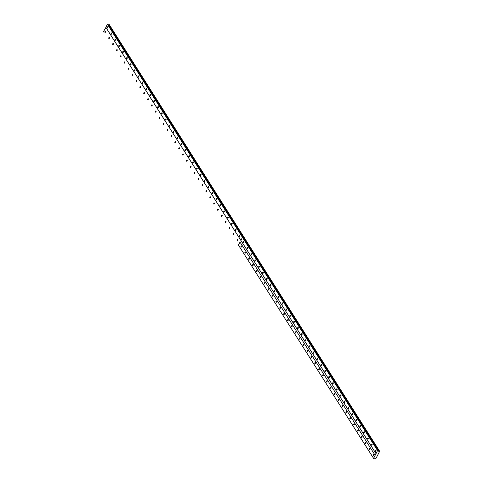 <?xml version="1.0" encoding="UTF-8"?>
<svg xmlns="http://www.w3.org/2000/svg" width="483" height="483" viewBox="0 0 483 483"><rect width="100%" height="100%" fill="white"/><g stroke="black" fill="none" stroke-linecap="round" stroke-linejoin="round"><path stroke-width="0.72" d="M241.566 245.956A0.658 0.326 -76 0 0 241.446 245.859A0.658 0.326 -76 0 0 241.011 246.276A0.658 0.326 -76 0 0 241.005 247.036A0.658 0.326 -76 0 0 241.126 247.133A0.658 0.326 -76 0 0 241.56 246.716A0.658 0.326 -76 0 0 241.566 245.956M245.455 252.09A0.658 0.326 -76 0 0 245.334 251.993A0.658 0.326 -76 0 0 244.899 252.41A0.658 0.326 -76 0 0 244.893 253.17A0.658 0.326 -76 0 0 245.014 253.267A0.658 0.326 -76 0 0 245.449 252.851A0.658 0.326 -76 0 0 245.455 252.09M249.343 258.224A0.658 0.326 -76 0 0 249.222 258.127A0.658 0.326 -76 0 0 248.787 258.544A0.658 0.326 -76 0 0 248.781 259.305A0.658 0.326 -76 0 0 248.902 259.401A0.658 0.326 -76 0 0 249.337 258.985A0.658 0.326 -76 0 0 249.343 258.224M253.225 264.358A0.658 0.326 -76 0 0 253.11 264.261A0.658 0.326 -76 0 0 252.675 264.678A0.658 0.326 -76 0 0 252.669 265.439A0.658 0.326 -76 0 0 252.79 265.535A0.658 0.326 -76 0 0 253.225 265.113A0.658 0.326 -76 0 0 253.225 264.358M257.113 270.492A0.658 0.326 -76 0 0 256.992 270.395A0.658 0.326 -76 0 0 256.558 270.812A0.658 0.326 -76 0 0 256.558 271.573A0.658 0.326 -76 0 0 256.678 271.669A0.658 0.326 -76 0 0 257.107 271.247A0.658 0.326 -76 0 0 257.113 270.492M261.001 276.626A0.658 0.326 -76 0 0 260.88 276.53A0.658 0.326 -76 0 0 260.446 276.946A0.658 0.326 -76 0 0 260.44 277.707A0.658 0.326 -76 0 0 260.56 277.803A0.658 0.326 -76 0 0 260.995 277.381A0.658 0.326 -76 0 0 261.001 276.626M264.889 282.76A0.658 0.326 -76 0 0 264.769 282.664A0.658 0.326 -76 0 0 264.334 283.08A0.658 0.326 -76 0 0 264.328 283.841A0.658 0.326 -76 0 0 264.449 283.938A0.658 0.326 -76 0 0 264.883 283.515A0.658 0.326 -76 0 0 264.889 282.76M268.777 288.888A0.658 0.326 -76 0 0 268.657 288.798A0.658 0.326 -76 0 0 268.222 289.214A0.658 0.326 -76 0 0 268.216 289.975A0.658 0.326 -76 0 0 268.337 290.072A0.658 0.326 -76 0 0 268.771 289.649A0.658 0.326 -76 0 0 268.777 288.888M272.666 295.022A0.658 0.326 -76 0 0 272.545 294.932A0.658 0.326 -76 0 0 272.11 295.348A0.658 0.326 -76 0 0 272.104 296.109A0.658 0.326 -76 0 0 272.225 296.206A0.658 0.326 -76 0 0 272.66 295.783A0.658 0.326 -76 0 0 272.666 295.022M276.554 301.157A0.658 0.326 -76 0 0 276.433 301.066A0.658 0.326 -76 0 0 275.998 301.483A0.658 0.326 -76 0 0 275.992 302.243A0.658 0.326 -76 0 0 276.113 302.34A0.658 0.326 -76 0 0 276.548 301.917A0.658 0.326 -76 0 0 276.554 301.157M280.442 307.291A0.658 0.326 -76 0 0 280.321 307.2A0.658 0.326 -76 0 0 279.886 307.617A0.658 0.326 -76 0 0 279.88 308.377A0.658 0.326 -76 0 0 280.001 308.474A0.658 0.326 -76 0 0 280.436 308.051A0.658 0.326 -76 0 0 280.442 307.291M284.33 313.425A0.658 0.326 -76 0 0 284.209 313.334A0.658 0.326 -76 0 0 283.775 313.751A0.658 0.326 -76 0 0 283.769 314.511A0.658 0.326 -76 0 0 283.889 314.608A0.658 0.326 -76 0 0 284.324 314.185A0.658 0.326 -76 0 0 284.33 313.425M288.212 319.559A0.658 0.326 -76 0 0 288.091 319.468A0.658 0.326 -76 0 0 287.663 319.885A0.658 0.326 -76 0 0 287.657 320.646A0.658 0.326 -76 0 0 287.777 320.742A0.658 0.326 -76 0 0 288.212 320.32A0.658 0.326 -76 0 0 288.212 319.559M292.1 325.693A0.658 0.326 -76 0 0 291.98 325.602A0.658 0.326 -76 0 0 291.545 326.019A0.658 0.326 -76 0 0 291.545 326.78A0.658 0.326 -76 0 0 291.66 326.876A0.658 0.326 -76 0 0 292.094 326.454A0.658 0.326 -76 0 0 292.1 325.693M295.988 331.827A0.658 0.326 -76 0 0 295.868 331.736A0.658 0.326 -76 0 0 295.433 332.153A0.658 0.326 -76 0 0 295.427 332.914A0.658 0.326 -76 0 0 295.548 333.01A0.658 0.326 -76 0 0 295.982 332.588A0.658 0.326 -76 0 0 295.988 331.827M299.877 337.961A0.658 0.326 -76 0 0 299.756 337.871A0.658 0.326 -76 0 0 299.321 338.287A0.658 0.326 -76 0 0 299.315 339.048A0.658 0.326 -76 0 0 299.436 339.144A0.658 0.326 -76 0 0 299.871 338.722A0.658 0.326 -76 0 0 299.877 337.961M303.765 344.095A0.658 0.326 -76 0 0 303.644 344.005A0.658 0.326 -76 0 0 303.209 344.421A0.658 0.326 -76 0 0 303.203 345.182A0.658 0.326 -76 0 0 303.324 345.279A0.658 0.326 -76 0 0 303.759 344.856A0.658 0.326 -76 0 0 303.765 344.095M307.653 350.229A0.658 0.326 -76 0 0 307.532 350.139A0.658 0.326 -76 0 0 307.097 350.555A0.658 0.326 -76 0 0 307.091 351.316A0.658 0.326 -76 0 0 307.212 351.413A0.658 0.326 -76 0 0 307.647 350.99A0.658 0.326 -76 0 0 307.653 350.229M311.541 356.363A0.658 0.326 -76 0 0 311.42 356.273A0.658 0.326 -76 0 0 310.986 356.689A0.658 0.326 -76 0 0 310.98 357.45A0.658 0.326 -76 0 0 311.1 357.547A0.658 0.326 -76 0 0 311.535 357.124A0.658 0.326 -76 0 0 311.541 356.363M315.429 362.498A0.658 0.326 -76 0 0 315.308 362.407A0.658 0.326 -76 0 0 314.874 362.824A0.658 0.326 -76 0 0 314.868 363.584A0.658 0.326 -76 0 0 314.988 363.681A0.658 0.326 -76 0 0 315.423 363.258A0.658 0.326 -76 0 0 315.429 362.498M319.317 368.632A0.658 0.326 -76 0 0 319.197 368.541A0.658 0.326 -76 0 0 318.762 368.958A0.658 0.326 -76 0 0 318.756 369.718A0.658 0.326 -76 0 0 318.877 369.815A0.658 0.326 -76 0 0 319.311 369.392A0.658 0.326 -76 0 0 319.317 368.632M323.199 374.766A0.658 0.326 -76 0 0 323.079 374.675A0.658 0.326 -76 0 0 322.644 375.092A0.658 0.326 -76 0 0 322.644 375.852A0.658 0.326 -76 0 0 322.765 375.949A0.658 0.326 -76 0 0 323.199 375.526A0.658 0.326 -76 0 0 323.199 374.766M327.088 380.9A0.658 0.326 -76 0 0 326.967 380.803A0.658 0.326 -76 0 0 326.532 381.226A0.658 0.326 -76 0 0 326.526 381.987A0.658 0.326 -76 0 0 326.647 382.083A0.658 0.326 -76 0 0 327.082 381.661A0.658 0.326 -76 0 0 327.088 380.9M330.976 387.034A0.658 0.326 -76 0 0 330.855 386.937A0.658 0.326 -76 0 0 330.42 387.36A0.658 0.326 -76 0 0 330.414 388.121A0.658 0.326 -76 0 0 330.535 388.217A0.658 0.326 -76 0 0 330.97 387.795A0.658 0.326 -76 0 0 330.976 387.034M334.864 393.168A0.658 0.326 -76 0 0 334.743 393.071A0.658 0.326 -76 0 0 334.308 393.494A0.658 0.326 -76 0 0 334.302 394.255A0.658 0.326 -76 0 0 334.423 394.351A0.658 0.326 -76 0 0 334.858 393.929A0.658 0.326 -76 0 0 334.864 393.168M338.752 399.302A0.658 0.326 -76 0 0 338.631 399.206A0.658 0.326 -76 0 0 338.197 399.628A0.658 0.326 -76 0 0 338.191 400.389A0.658 0.326 -76 0 0 338.311 400.485A0.658 0.326 -76 0 0 338.746 400.063A0.658 0.326 -76 0 0 338.752 399.302M342.64 405.436A0.658 0.326 -76 0 0 342.519 405.34A0.658 0.326 -76 0 0 342.085 405.762A0.658 0.326 -76 0 0 342.079 406.523A0.658 0.326 -76 0 0 342.199 406.62A0.658 0.326 -76 0 0 342.634 406.197A0.658 0.326 -76 0 0 342.64 405.436M346.528 411.57A0.658 0.326 -76 0 0 346.408 411.474A0.658 0.326 -76 0 0 345.973 411.896A0.658 0.326 -76 0 0 345.967 412.657A0.658 0.326 -76 0 0 346.088 412.754A0.658 0.326 -76 0 0 346.522 412.331A0.658 0.326 -76 0 0 346.528 411.57M350.416 417.704A0.658 0.326 -76 0 0 350.296 417.608A0.658 0.326 -76 0 0 349.861 418.03A0.658 0.326 -76 0 0 349.855 418.791A0.658 0.326 -76 0 0 349.976 418.888A0.658 0.326 -76 0 0 350.41 418.465A0.658 0.326 -76 0 0 350.416 417.704M354.299 423.839A0.658 0.326 -76 0 0 354.184 423.742A0.658 0.326 -76 0 0 353.749 424.165A0.658 0.326 -76 0 0 353.743 424.925A0.658 0.326 -76 0 0 353.864 425.022A0.658 0.326 -76 0 0 354.299 424.599A0.658 0.326 -76 0 0 354.299 423.839M358.187 429.973A0.658 0.326 -76 0 0 358.066 429.876A0.658 0.326 -76 0 0 357.631 430.299A0.658 0.326 -76 0 0 357.631 431.059A0.658 0.326 -76 0 0 357.752 431.156A0.658 0.326 -76 0 0 358.181 430.733A0.658 0.326 -76 0 0 358.187 429.973M362.075 436.107A0.658 0.326 -76 0 0 361.954 436.01A0.658 0.326 -76 0 0 361.519 436.433A0.658 0.326 -76 0 0 361.513 437.193A0.658 0.326 -76 0 0 361.634 437.29A0.658 0.326 -76 0 0 362.069 436.867A0.658 0.326 -76 0 0 362.075 436.107M365.963 442.241A0.658 0.326 -76 0 0 365.842 442.144A0.658 0.326 -76 0 0 365.408 442.567A0.658 0.326 -76 0 0 365.402 443.328A0.658 0.326 -76 0 0 365.522 443.424A0.658 0.326 -76 0 0 365.957 443.002A0.658 0.326 -76 0 0 365.963 442.241M369.851 448.375A0.658 0.326 -76 0 0 369.73 448.278A0.658 0.326 -76 0 0 369.296 448.701A0.658 0.326 -76 0 0 369.29 449.462A0.658 0.326 -76 0 0 369.41 449.558A0.658 0.326 -76 0 0 369.845 449.136A0.658 0.326 -76 0 0 369.851 448.375M373.739 454.509A0.658 0.326 -76 0 0 373.619 454.412A0.658 0.326 -76 0 0 373.184 454.835A0.658 0.326 -76 0 0 373.178 455.596A0.658 0.326 -76 0 0 373.299 455.692A0.658 0.326 -76 0 0 373.733 455.27A0.658 0.326 -76 0 0 373.739 454.509M109.393 37.396A0.658 0.326 -76 0 0 109.273 37.3A0.658 0.326 -76 0 0 108.838 37.722A0.658 0.326 -76 0 0 108.832 38.483A0.658 0.326 -76 0 0 108.953 38.58A0.658 0.326 -76 0 0 109.387 38.157A0.658 0.326 -76 0 0 109.393 37.396M113.282 43.53A0.658 0.326 -76 0 0 113.161 43.434A0.658 0.326 -76 0 0 112.726 43.856A0.658 0.326 -76 0 0 112.72 44.617A0.658 0.326 -76 0 0 112.841 44.714A0.658 0.326 -76 0 0 113.276 44.291A0.658 0.326 -76 0 0 113.282 43.53M117.17 49.664A0.658 0.326 -76 0 0 117.049 49.568A0.658 0.326 -76 0 0 116.614 49.99A0.658 0.326 -76 0 0 116.608 50.751A0.658 0.326 -76 0 0 116.729 50.848A0.658 0.326 -76 0 0 117.164 50.425A0.658 0.326 -76 0 0 117.17 49.664M121.052 55.799A0.658 0.326 -76 0 0 120.931 55.702A0.658 0.326 -76 0 0 120.496 56.125A0.658 0.326 -76 0 0 120.496 56.885A0.658 0.326 -76 0 0 120.617 56.982A0.658 0.326 -76 0 0 121.052 56.559A0.658 0.326 -76 0 0 121.052 55.799M124.94 61.933A0.658 0.326 -76 0 0 124.819 61.836A0.658 0.326 -76 0 0 124.385 62.259A0.658 0.326 -76 0 0 124.379 63.019A0.658 0.326 -76 0 0 124.499 63.116A0.658 0.326 -76 0 0 124.934 62.693A0.658 0.326 -76 0 0 124.94 61.933M128.828 68.067A0.658 0.326 -76 0 0 128.707 67.97A0.658 0.326 -76 0 0 128.273 68.393A0.658 0.326 -76 0 0 128.267 69.154A0.658 0.326 -76 0 0 128.387 69.25A0.658 0.326 -76 0 0 128.822 68.828A0.658 0.326 -76 0 0 128.828 68.067M132.716 74.201A0.658 0.326 -76 0 0 132.596 74.104A0.658 0.326 -76 0 0 132.161 74.527A0.658 0.326 -76 0 0 132.155 75.288A0.658 0.326 -76 0 0 132.276 75.384A0.658 0.326 -76 0 0 132.71 74.962A0.658 0.326 -76 0 0 132.716 74.201M136.604 80.335A0.658 0.326 -76 0 0 136.484 80.238A0.658 0.326 -76 0 0 136.049 80.661A0.658 0.326 -76 0 0 136.043 81.422A0.658 0.326 -76 0 0 136.164 81.518A0.658 0.326 -76 0 0 136.598 81.096A0.658 0.326 -76 0 0 136.604 80.335M140.493 86.469A0.658 0.326 -76 0 0 140.372 86.372A0.658 0.326 -76 0 0 139.937 86.795A0.658 0.326 -76 0 0 139.931 87.556A0.658 0.326 -76 0 0 140.052 87.652A0.658 0.326 -76 0 0 140.487 87.23A0.658 0.326 -76 0 0 140.493 86.469M144.381 92.603A0.658 0.326 -76 0 0 144.26 92.507A0.658 0.326 -76 0 0 143.825 92.929A0.658 0.326 -76 0 0 143.819 93.69A0.658 0.326 -76 0 0 143.94 93.787A0.658 0.326 -76 0 0 144.375 93.364A0.658 0.326 -76 0 0 144.381 92.603M148.269 98.737A0.658 0.326 -76 0 0 148.148 98.641A0.658 0.326 -76 0 0 147.713 99.063A0.658 0.326 -76 0 0 147.707 99.824A0.658 0.326 -76 0 0 147.828 99.921A0.658 0.326 -76 0 0 148.263 99.498A0.658 0.326 -76 0 0 148.269 98.737M152.151 104.871A0.658 0.326 -76 0 0 152.036 104.775A0.658 0.326 -76 0 0 151.602 105.197A0.658 0.326 -76 0 0 151.596 105.958A0.658 0.326 -76 0 0 151.716 106.055A0.658 0.326 -76 0 0 152.151 105.632A0.658 0.326 -76 0 0 152.151 104.871M156.039 111.005A0.658 0.326 -76 0 0 155.918 110.909A0.658 0.326 -76 0 0 155.484 111.332A0.658 0.326 -76 0 0 155.484 112.092A0.658 0.326 -76 0 0 155.604 112.189A0.658 0.326 -76 0 0 156.033 111.766A0.658 0.326 -76 0 0 156.039 111.005M159.927 117.14A0.658 0.326 -76 0 0 159.807 117.043A0.658 0.326 -76 0 0 159.372 117.466A0.658 0.326 -76 0 0 159.366 118.226A0.658 0.326 -76 0 0 159.487 118.323A0.658 0.326 -76 0 0 159.921 117.9A0.658 0.326 -76 0 0 159.927 117.14M163.815 123.274A0.658 0.326 -76 0 0 163.695 123.177A0.658 0.326 -76 0 0 163.26 123.6A0.658 0.326 -76 0 0 163.254 124.36A0.658 0.326 -76 0 0 163.375 124.457A0.658 0.326 -76 0 0 163.809 124.034A0.658 0.326 -76 0 0 163.815 123.274M167.704 129.408A0.658 0.326 -76 0 0 167.583 129.311A0.658 0.326 -76 0 0 167.148 129.734A0.658 0.326 -76 0 0 167.142 130.495A0.658 0.326 -76 0 0 167.263 130.585A0.658 0.326 -76 0 0 167.698 130.168A0.658 0.326 -76 0 0 167.704 129.408M171.592 135.542A0.658 0.326 -76 0 0 171.471 135.445A0.658 0.326 -76 0 0 171.036 135.868A0.658 0.326 -76 0 0 171.03 136.629A0.658 0.326 -76 0 0 171.151 136.719A0.658 0.326 -76 0 0 171.586 136.303A0.658 0.326 -76 0 0 171.592 135.542M175.48 141.676A0.658 0.326 -76 0 0 175.359 141.579A0.658 0.326 -76 0 0 174.924 142.002A0.658 0.326 -76 0 0 174.918 142.763A0.658 0.326 -76 0 0 175.039 142.853A0.658 0.326 -76 0 0 175.474 142.437A0.658 0.326 -76 0 0 175.48 141.676M179.368 147.81A0.658 0.326 -76 0 0 179.247 147.713A0.658 0.326 -76 0 0 178.813 148.136A0.658 0.326 -76 0 0 178.807 148.897A0.658 0.326 -76 0 0 178.927 148.987A0.658 0.326 -76 0 0 179.362 148.571A0.658 0.326 -76 0 0 179.368 147.81M183.256 153.944A0.658 0.326 -76 0 0 183.135 153.848A0.658 0.326 -76 0 0 182.701 154.27A0.658 0.326 -76 0 0 182.695 155.031A0.658 0.326 -76 0 0 182.816 155.121A0.658 0.326 -76 0 0 183.25 154.705A0.658 0.326 -76 0 0 183.256 153.944M187.138 160.078A0.658 0.326 -76 0 0 187.018 159.982A0.658 0.326 -76 0 0 186.589 160.404A0.658 0.326 -76 0 0 186.583 161.165A0.658 0.326 -76 0 0 186.704 161.256A0.658 0.326 -76 0 0 187.138 160.839A0.658 0.326 -76 0 0 187.138 160.078M191.026 166.212A0.658 0.326 -76 0 0 190.906 166.116A0.658 0.326 -76 0 0 190.471 166.538A0.658 0.326 -76 0 0 190.471 167.299A0.658 0.326 -76 0 0 190.586 167.39A0.658 0.326 -76 0 0 191.02 166.973A0.658 0.326 -76 0 0 191.026 166.212M194.915 172.346A0.658 0.326 -76 0 0 194.794 172.25A0.658 0.326 -76 0 0 194.359 172.673A0.658 0.326 -76 0 0 194.353 173.433A0.658 0.326 -76 0 0 194.474 173.524A0.658 0.326 -76 0 0 194.909 173.107A0.658 0.326 -76 0 0 194.915 172.346M198.803 178.481A0.658 0.326 -76 0 0 198.682 178.384A0.658 0.326 -76 0 0 198.247 178.807A0.658 0.326 -76 0 0 198.241 179.567A0.658 0.326 -76 0 0 198.362 179.658A0.658 0.326 -76 0 0 198.797 179.241A0.658 0.326 -76 0 0 198.803 178.481M202.691 184.615A0.658 0.326 -76 0 0 202.57 184.518A0.658 0.326 -76 0 0 202.136 184.941A0.658 0.326 -76 0 0 202.129 185.701A0.658 0.326 -76 0 0 202.25 185.792A0.658 0.326 -76 0 0 202.685 185.375A0.658 0.326 -76 0 0 202.691 184.615M206.579 190.749A0.658 0.326 -76 0 0 206.458 190.652A0.658 0.326 -76 0 0 206.024 191.075A0.658 0.326 -76 0 0 206.018 191.836A0.658 0.326 -76 0 0 206.138 191.926A0.658 0.326 -76 0 0 206.573 191.51A0.658 0.326 -76 0 0 206.579 190.749M210.467 196.883A0.658 0.326 -76 0 0 210.346 196.786A0.658 0.326 -76 0 0 209.912 197.209A0.658 0.326 -76 0 0 209.906 197.97A0.658 0.326 -76 0 0 210.027 198.06A0.658 0.326 -76 0 0 210.461 197.644A0.658 0.326 -76 0 0 210.467 196.883M214.355 203.017A0.658 0.326 -76 0 0 214.235 202.92A0.658 0.326 -76 0 0 213.8 203.343A0.658 0.326 -76 0 0 213.794 204.104A0.658 0.326 -76 0 0 213.915 204.194A0.658 0.326 -76 0 0 214.349 203.778A0.658 0.326 -76 0 0 214.355 203.017M218.244 209.151A0.658 0.326 -76 0 0 218.123 209.054A0.658 0.326 -76 0 0 217.688 209.477A0.658 0.326 -76 0 0 217.682 210.238A0.658 0.326 -76 0 0 217.803 210.328A0.658 0.326 -76 0 0 218.238 209.912A0.658 0.326 -76 0 0 218.244 209.151M222.126 215.285A0.658 0.326 -76 0 0 222.005 215.189A0.658 0.326 -76 0 0 221.57 215.611A0.658 0.326 -76 0 0 221.57 216.366A0.658 0.326 -76 0 0 221.691 216.462A0.658 0.326 -76 0 0 222.126 216.046A0.658 0.326 -76 0 0 222.126 215.285M226.014 221.419A0.658 0.326 -76 0 0 225.893 221.323A0.658 0.326 -76 0 0 225.458 221.745A0.658 0.326 -76 0 0 225.452 222.5A0.658 0.326 -76 0 0 225.573 222.597A0.658 0.326 -76 0 0 226.008 222.18A0.658 0.326 -76 0 0 226.014 221.419M229.902 227.553A0.658 0.326 -76 0 0 229.781 227.457A0.658 0.326 -76 0 0 229.347 227.879A0.658 0.326 -76 0 0 229.34 228.634A0.658 0.326 -76 0 0 229.461 228.731A0.658 0.326 -76 0 0 229.896 228.314A0.658 0.326 -76 0 0 229.902 227.553M233.79 233.687A0.658 0.326 -76 0 0 233.669 233.591A0.658 0.326 -76 0 0 233.235 234.014A0.658 0.326 -76 0 0 233.229 234.768A0.658 0.326 -76 0 0 233.349 234.865A0.658 0.326 -76 0 0 233.784 234.448A0.658 0.326 -76 0 0 233.79 233.687M237.678 239.822A0.658 0.326 -76 0 0 237.558 239.725A0.658 0.326 -76 0 0 237.123 240.142A0.658 0.326 -76 0 0 237.117 240.902A0.658 0.326 -76 0 0 237.238 240.999A0.658 0.326 -76 0 0 237.672 240.582A0.658 0.326 -76 0 0 237.678 239.822M105.505 31.262A0.658 0.326 -76 0 0 105.385 31.166A0.658 0.326 -76 0 0 104.95 31.588A0.658 0.326 -76 0 0 104.944 32.349A0.658 0.326 -76 0 0 105.065 32.446A0.658 0.326 -76 0 0 105.499 32.023A0.658 0.326 -76 0 0 105.505 31.262M243.806 241.609A0.658 0.326 -76 0 0 243.686 241.512A0.658 0.326 -76 0 0 243.251 241.935A0.658 0.326 -76 0 0 243.245 242.695A0.658 0.326 -76 0 0 243.366 242.792A0.658 0.326 -76 0 0 243.8 242.369A0.658 0.326 -76 0 0 243.806 241.609M247.694 247.743A0.658 0.326 -76 0 0 247.574 247.646A0.658 0.326 -76 0 0 247.139 248.069A0.658 0.326 -76 0 0 247.133 248.83A0.658 0.326 -76 0 0 247.254 248.926A0.658 0.326 -76 0 0 247.688 248.504A0.658 0.326 -76 0 0 247.694 247.743M251.583 253.877A0.658 0.326 -76 0 0 251.462 253.78A0.658 0.326 -76 0 0 251.027 254.203A0.658 0.326 -76 0 0 251.021 254.964A0.658 0.326 -76 0 0 251.142 255.06A0.658 0.326 -76 0 0 251.577 254.638A0.658 0.326 -76 0 0 251.583 253.877M255.471 260.011A0.658 0.326 -76 0 0 255.35 259.914A0.658 0.326 -76 0 0 254.915 260.337A0.658 0.326 -76 0 0 254.909 261.098A0.658 0.326 -76 0 0 255.03 261.194A0.658 0.326 -76 0 0 255.465 260.772A0.658 0.326 -76 0 0 255.471 260.011M259.359 266.145A0.658 0.326 -76 0 0 259.238 266.048A0.658 0.326 -76 0 0 258.803 266.471A0.658 0.326 -76 0 0 258.797 267.232A0.658 0.326 -76 0 0 258.918 267.328A0.658 0.326 -76 0 0 259.353 266.906A0.658 0.326 -76 0 0 259.359 266.145M263.247 272.279A0.658 0.326 -76 0 0 263.126 272.183A0.658 0.326 -76 0 0 262.692 272.605A0.658 0.326 -76 0 0 262.686 273.366A0.658 0.326 -76 0 0 262.806 273.463A0.658 0.326 -76 0 0 263.241 273.04A0.658 0.326 -76 0 0 263.247 272.279M267.129 278.413A0.658 0.326 -76 0 0 267.008 278.317A0.658 0.326 -76 0 0 266.574 278.739A0.658 0.326 -76 0 0 266.574 279.5A0.658 0.326 -76 0 0 266.694 279.597A0.658 0.326 -76 0 0 267.129 279.174A0.658 0.326 -76 0 0 267.129 278.413M271.017 284.547A0.658 0.326 -76 0 0 270.897 284.451A0.658 0.326 -76 0 0 270.462 284.873A0.658 0.326 -76 0 0 270.456 285.634A0.658 0.326 -76 0 0 270.577 285.731A0.658 0.326 -76 0 0 271.011 285.308A0.658 0.326 -76 0 0 271.017 284.547M274.905 290.681A0.658 0.326 -76 0 0 274.785 290.585A0.658 0.326 -76 0 0 274.35 291.007A0.658 0.326 -76 0 0 274.344 291.768A0.658 0.326 -76 0 0 274.465 291.865A0.658 0.326 -76 0 0 274.899 291.442A0.658 0.326 -76 0 0 274.905 290.681M278.794 296.816A0.658 0.326 -76 0 0 278.673 296.719A0.658 0.326 -76 0 0 278.238 297.142A0.658 0.326 -76 0 0 278.232 297.902A0.658 0.326 -76 0 0 278.353 297.999A0.658 0.326 -76 0 0 278.788 297.576A0.658 0.326 -76 0 0 278.794 296.816M282.682 302.95A0.658 0.326 -76 0 0 282.561 302.853A0.658 0.326 -76 0 0 282.126 303.276A0.658 0.326 -76 0 0 282.12 304.036A0.658 0.326 -76 0 0 282.241 304.133A0.658 0.326 -76 0 0 282.676 303.71A0.658 0.326 -76 0 0 282.682 302.95M286.57 309.084A0.658 0.326 -76 0 0 286.449 308.987A0.658 0.326 -76 0 0 286.014 309.41A0.658 0.326 -76 0 0 286.008 310.171A0.658 0.326 -76 0 0 286.129 310.267A0.658 0.326 -76 0 0 286.564 309.845A0.658 0.326 -76 0 0 286.57 309.084M290.458 315.218A0.658 0.326 -76 0 0 290.337 315.121A0.658 0.326 -76 0 0 289.903 315.544A0.658 0.326 -76 0 0 289.897 316.305A0.658 0.326 -76 0 0 290.017 316.401A0.658 0.326 -76 0 0 290.452 315.979A0.658 0.326 -76 0 0 290.458 315.218M294.346 321.352A0.658 0.326 -76 0 0 294.225 321.255A0.658 0.326 -76 0 0 293.791 321.678A0.658 0.326 -76 0 0 293.785 322.439A0.658 0.326 -76 0 0 293.906 322.535A0.658 0.326 -76 0 0 294.34 322.113A0.658 0.326 -76 0 0 294.346 321.352M298.228 327.486A0.658 0.326 -76 0 0 298.114 327.389A0.658 0.326 -76 0 0 297.679 327.812A0.658 0.326 -76 0 0 297.673 328.573A0.658 0.326 -76 0 0 297.794 328.669A0.658 0.326 -76 0 0 298.228 328.247A0.658 0.326 -76 0 0 298.228 327.486M302.116 333.62A0.658 0.326 -76 0 0 301.996 333.524A0.658 0.326 -76 0 0 301.561 333.946A0.658 0.326 -76 0 0 301.561 334.707A0.658 0.326 -76 0 0 301.682 334.804A0.658 0.326 -76 0 0 302.11 334.381A0.658 0.326 -76 0 0 302.116 333.62M306.005 339.754A0.658 0.326 -76 0 0 305.884 339.658A0.658 0.326 -76 0 0 305.449 340.08A0.658 0.326 -76 0 0 305.443 340.841A0.658 0.326 -76 0 0 305.564 340.938A0.658 0.326 -76 0 0 305.999 340.515A0.658 0.326 -76 0 0 306.005 339.754M309.893 345.888A0.658 0.326 -76 0 0 309.772 345.792A0.658 0.326 -76 0 0 309.337 346.214A0.658 0.326 -76 0 0 309.331 346.975A0.658 0.326 -76 0 0 309.452 347.072A0.658 0.326 -76 0 0 309.887 346.649A0.658 0.326 -76 0 0 309.893 345.888M313.781 352.022A0.658 0.326 -76 0 0 313.66 351.926A0.658 0.326 -76 0 0 313.225 352.349A0.658 0.326 -76 0 0 313.219 353.109A0.658 0.326 -76 0 0 313.34 353.206A0.658 0.326 -76 0 0 313.775 352.783A0.658 0.326 -76 0 0 313.781 352.022M317.669 358.157A0.658 0.326 -76 0 0 317.548 358.06A0.658 0.326 -76 0 0 317.114 358.483A0.658 0.326 -76 0 0 317.108 359.243A0.658 0.326 -76 0 0 317.228 359.34A0.658 0.326 -76 0 0 317.663 358.917A0.658 0.326 -76 0 0 317.669 358.157M321.557 364.291A0.658 0.326 -76 0 0 321.436 364.194A0.658 0.326 -76 0 0 321.002 364.617A0.658 0.326 -76 0 0 320.996 365.377A0.658 0.326 -76 0 0 321.117 365.474A0.658 0.326 -76 0 0 321.551 365.051A0.658 0.326 -76 0 0 321.557 364.291M325.445 370.425A0.658 0.326 -76 0 0 325.325 370.328A0.658 0.326 -76 0 0 324.89 370.751A0.658 0.326 -76 0 0 324.884 371.512A0.658 0.326 -76 0 0 325.005 371.608A0.658 0.326 -76 0 0 325.439 371.185A0.658 0.326 -76 0 0 325.445 370.425M329.334 376.559A0.658 0.326 -76 0 0 329.213 376.462A0.658 0.326 -76 0 0 328.778 376.885A0.658 0.326 -76 0 0 328.772 377.646A0.658 0.326 -76 0 0 328.893 377.742A0.658 0.326 -76 0 0 329.328 377.32A0.658 0.326 -76 0 0 329.334 376.559M333.216 382.693A0.658 0.326 -76 0 0 333.095 382.596A0.658 0.326 -76 0 0 332.666 383.019A0.658 0.326 -76 0 0 332.66 383.78A0.658 0.326 -76 0 0 332.781 383.876A0.658 0.326 -76 0 0 333.216 383.454A0.658 0.326 -76 0 0 333.216 382.693M337.104 388.827A0.658 0.326 -76 0 0 336.983 388.73A0.658 0.326 -76 0 0 336.548 389.153A0.658 0.326 -76 0 0 336.548 389.914A0.658 0.326 -76 0 0 336.663 390.01A0.658 0.326 -76 0 0 337.098 389.588A0.658 0.326 -76 0 0 337.104 388.827M340.992 394.961A0.658 0.326 -76 0 0 340.871 394.865A0.658 0.326 -76 0 0 340.437 395.287A0.658 0.326 -76 0 0 340.43 396.048A0.658 0.326 -76 0 0 340.551 396.145A0.658 0.326 -76 0 0 340.986 395.722A0.658 0.326 -76 0 0 340.992 394.961M344.88 401.095A0.658 0.326 -76 0 0 344.759 400.999A0.658 0.326 -76 0 0 344.325 401.421A0.658 0.326 -76 0 0 344.319 402.182A0.658 0.326 -76 0 0 344.439 402.279A0.658 0.326 -76 0 0 344.874 401.856A0.658 0.326 -76 0 0 344.88 401.095M348.768 407.229A0.658 0.326 -76 0 0 348.648 407.133A0.658 0.326 -76 0 0 348.213 407.555A0.658 0.326 -76 0 0 348.207 408.316A0.658 0.326 -76 0 0 348.328 408.413A0.658 0.326 -76 0 0 348.762 407.99A0.658 0.326 -76 0 0 348.768 407.229M352.656 413.363A0.658 0.326 -76 0 0 352.536 413.267A0.658 0.326 -76 0 0 352.101 413.69A0.658 0.326 -76 0 0 352.095 414.45A0.658 0.326 -76 0 0 352.216 414.547A0.658 0.326 -76 0 0 352.65 414.124A0.658 0.326 -76 0 0 352.656 413.363M356.545 419.498A0.658 0.326 -76 0 0 356.424 419.401A0.658 0.326 -76 0 0 355.989 419.824A0.658 0.326 -76 0 0 355.983 420.584A0.658 0.326 -76 0 0 356.104 420.681A0.658 0.326 -76 0 0 356.539 420.258A0.658 0.326 -76 0 0 356.545 419.498M360.433 425.632A0.658 0.326 -76 0 0 360.312 425.535A0.658 0.326 -76 0 0 359.877 425.958A0.658 0.326 -76 0 0 359.871 426.718A0.658 0.326 -76 0 0 359.992 426.809A0.658 0.326 -76 0 0 360.427 426.392A0.658 0.326 -76 0 0 360.433 425.632M364.321 431.766A0.658 0.326 -76 0 0 364.2 431.669A0.658 0.326 -76 0 0 363.765 432.092A0.658 0.326 -76 0 0 363.759 432.853A0.658 0.326 -76 0 0 363.88 432.943A0.658 0.326 -76 0 0 364.315 432.526A0.658 0.326 -76 0 0 364.321 431.766M368.203 437.9A0.658 0.326 -76 0 0 368.082 437.803A0.658 0.326 -76 0 0 367.648 438.226A0.658 0.326 -76 0 0 367.648 438.987A0.658 0.326 -76 0 0 367.768 439.077A0.658 0.326 -76 0 0 368.203 438.661A0.658 0.326 -76 0 0 368.203 437.9M372.091 444.034A0.658 0.326 -76 0 0 371.97 443.937A0.658 0.326 -76 0 0 371.536 444.36A0.658 0.326 -76 0 0 371.53 445.121A0.658 0.326 -76 0 0 371.65 445.211A0.658 0.326 -76 0 0 372.085 444.795A0.658 0.326 -76 0 0 372.091 444.034M375.979 450.168A0.658 0.326 -76 0 0 375.859 450.071A0.658 0.326 -76 0 0 375.424 450.494A0.658 0.326 -76 0 0 375.418 451.255A0.658 0.326 -76 0 0 375.539 451.345A0.658 0.326 -76 0 0 375.973 450.929A0.658 0.326 -76 0 0 375.979 450.168M111.633 33.055A0.658 0.326 -76 0 0 111.513 32.959A0.658 0.326 -76 0 0 111.078 33.381A0.658 0.326 -76 0 0 111.072 34.142A0.658 0.326 -76 0 0 111.193 34.233A0.658 0.326 -76 0 0 111.627 33.816A0.658 0.326 -76 0 0 111.633 33.055M115.522 39.189A0.658 0.326 -76 0 0 115.401 39.093A0.658 0.326 -76 0 0 114.966 39.515A0.658 0.326 -76 0 0 114.96 40.276A0.658 0.326 -76 0 0 115.081 40.367A0.658 0.326 -76 0 0 115.515 39.95A0.658 0.326 -76 0 0 115.522 39.189M119.41 45.324A0.658 0.326 -76 0 0 119.289 45.227A0.658 0.326 -76 0 0 118.854 45.65A0.658 0.326 -76 0 0 118.848 46.41A0.658 0.326 -76 0 0 118.969 46.501A0.658 0.326 -76 0 0 119.404 46.084A0.658 0.326 -76 0 0 119.41 45.324M123.298 51.458A0.658 0.326 -76 0 0 123.177 51.361A0.658 0.326 -76 0 0 122.742 51.784A0.658 0.326 -76 0 0 122.736 52.538A0.658 0.326 -76 0 0 122.857 52.635A0.658 0.326 -76 0 0 123.292 52.218A0.658 0.326 -76 0 0 123.298 51.458M127.186 57.592A0.658 0.326 -76 0 0 127.065 57.495A0.658 0.326 -76 0 0 126.631 57.918A0.658 0.326 -76 0 0 126.624 58.672A0.658 0.326 -76 0 0 126.745 58.769A0.658 0.326 -76 0 0 127.18 58.352A0.658 0.326 -76 0 0 127.186 57.592M131.068 63.726A0.658 0.326 -76 0 0 130.947 63.629A0.658 0.326 -76 0 0 130.519 64.052A0.658 0.326 -76 0 0 130.513 64.807A0.658 0.326 -76 0 0 130.633 64.903A0.658 0.326 -76 0 0 131.068 64.487A0.658 0.326 -76 0 0 131.068 63.726M134.956 69.86A0.658 0.326 -76 0 0 134.835 69.763A0.658 0.326 -76 0 0 134.401 70.186A0.658 0.326 -76 0 0 134.401 70.941A0.658 0.326 -76 0 0 134.522 71.037A0.658 0.326 -76 0 0 134.95 70.621A0.658 0.326 -76 0 0 134.956 69.86M138.844 75.994A0.658 0.326 -76 0 0 138.724 75.897A0.658 0.326 -76 0 0 138.289 76.314A0.658 0.326 -76 0 0 138.283 77.075A0.658 0.326 -76 0 0 138.404 77.171A0.658 0.326 -76 0 0 138.838 76.755A0.658 0.326 -76 0 0 138.844 75.994M142.733 82.128A0.658 0.326 -76 0 0 142.612 82.032A0.658 0.326 -76 0 0 142.177 82.448A0.658 0.326 -76 0 0 142.171 83.209A0.658 0.326 -76 0 0 142.292 83.305A0.658 0.326 -76 0 0 142.727 82.889A0.658 0.326 -76 0 0 142.733 82.128M146.621 88.262A0.658 0.326 -76 0 0 146.5 88.166A0.658 0.326 -76 0 0 146.065 88.582A0.658 0.326 -76 0 0 146.059 89.343A0.658 0.326 -76 0 0 146.18 89.44A0.658 0.326 -76 0 0 146.615 89.023A0.658 0.326 -76 0 0 146.621 88.262M150.509 94.396A0.658 0.326 -76 0 0 150.388 94.3A0.658 0.326 -76 0 0 149.953 94.716A0.658 0.326 -76 0 0 149.947 95.477A0.658 0.326 -76 0 0 150.068 95.574A0.658 0.326 -76 0 0 150.503 95.157A0.658 0.326 -76 0 0 150.509 94.396M154.397 100.53A0.658 0.326 -76 0 0 154.276 100.434A0.658 0.326 -76 0 0 153.842 100.85A0.658 0.326 -76 0 0 153.835 101.611A0.658 0.326 -76 0 0 153.956 101.708A0.658 0.326 -76 0 0 154.391 101.285A0.658 0.326 -76 0 0 154.397 100.53M158.285 106.665A0.658 0.326 -76 0 0 158.164 106.568A0.658 0.326 -76 0 0 157.73 106.984A0.658 0.326 -76 0 0 157.724 107.745A0.658 0.326 -76 0 0 157.844 107.842A0.658 0.326 -76 0 0 158.279 107.419A0.658 0.326 -76 0 0 158.285 106.665M162.173 112.799A0.658 0.326 -76 0 0 162.053 112.702A0.658 0.326 -76 0 0 161.618 113.119A0.658 0.326 -76 0 0 161.612 113.879A0.658 0.326 -76 0 0 161.733 113.976A0.658 0.326 -76 0 0 162.167 113.553A0.658 0.326 -76 0 0 162.173 112.799M166.055 118.933A0.658 0.326 -76 0 0 165.935 118.836A0.658 0.326 -76 0 0 165.5 119.253A0.658 0.326 -76 0 0 165.5 120.013A0.658 0.326 -76 0 0 165.621 120.11A0.658 0.326 -76 0 0 166.055 119.687A0.658 0.326 -76 0 0 166.055 118.933M169.944 125.061A0.658 0.326 -76 0 0 169.823 124.97A0.658 0.326 -76 0 0 169.388 125.387A0.658 0.326 -76 0 0 169.382 126.148A0.658 0.326 -76 0 0 169.503 126.244A0.658 0.326 -76 0 0 169.938 125.822A0.658 0.326 -76 0 0 169.944 125.061M173.832 131.195A0.658 0.326 -76 0 0 173.711 131.104A0.658 0.326 -76 0 0 173.276 131.521A0.658 0.326 -76 0 0 173.27 132.282A0.658 0.326 -76 0 0 173.391 132.378A0.658 0.326 -76 0 0 173.826 131.956A0.658 0.326 -76 0 0 173.832 131.195M177.72 137.329A0.658 0.326 -76 0 0 177.599 137.238A0.658 0.326 -76 0 0 177.164 137.655A0.658 0.326 -76 0 0 177.158 138.416A0.658 0.326 -76 0 0 177.279 138.512A0.658 0.326 -76 0 0 177.714 138.09A0.658 0.326 -76 0 0 177.72 137.329M181.608 143.463A0.658 0.326 -76 0 0 181.487 143.373A0.658 0.326 -76 0 0 181.053 143.789A0.658 0.326 -76 0 0 181.047 144.55A0.658 0.326 -76 0 0 181.167 144.646A0.658 0.326 -76 0 0 181.602 144.224A0.658 0.326 -76 0 0 181.608 143.463M185.496 149.597A0.658 0.326 -76 0 0 185.375 149.507A0.658 0.326 -76 0 0 184.941 149.923A0.658 0.326 -76 0 0 184.935 150.684A0.658 0.326 -76 0 0 185.055 150.781A0.658 0.326 -76 0 0 185.49 150.358A0.658 0.326 -76 0 0 185.496 149.597M189.384 155.731A0.658 0.326 -76 0 0 189.264 155.641A0.658 0.326 -76 0 0 188.829 156.057A0.658 0.326 -76 0 0 188.823 156.818A0.658 0.326 -76 0 0 188.944 156.915A0.658 0.326 -76 0 0 189.378 156.492A0.658 0.326 -76 0 0 189.384 155.731M193.272 161.865A0.658 0.326 -76 0 0 193.152 161.775A0.658 0.326 -76 0 0 192.717 162.191A0.658 0.326 -76 0 0 192.711 162.952A0.658 0.326 -76 0 0 192.832 163.049A0.658 0.326 -76 0 0 193.266 162.626A0.658 0.326 -76 0 0 193.272 161.865M197.161 167.999A0.658 0.326 -76 0 0 197.04 167.909A0.658 0.326 -76 0 0 196.605 168.326A0.658 0.326 -76 0 0 196.599 169.086A0.658 0.326 -76 0 0 196.72 169.183A0.658 0.326 -76 0 0 197.155 168.76A0.658 0.326 -76 0 0 197.161 167.999M201.043 174.134A0.658 0.326 -76 0 0 200.922 174.043A0.658 0.326 -76 0 0 200.487 174.46A0.658 0.326 -76 0 0 200.487 175.22A0.658 0.326 -76 0 0 200.608 175.317A0.658 0.326 -76 0 0 201.037 174.894A0.658 0.326 -76 0 0 201.043 174.134M204.931 180.268A0.658 0.326 -76 0 0 204.81 180.177A0.658 0.326 -76 0 0 204.375 180.594A0.658 0.326 -76 0 0 204.369 181.354A0.658 0.326 -76 0 0 204.49 181.451A0.658 0.326 -76 0 0 204.925 181.028A0.658 0.326 -76 0 0 204.931 180.268M208.819 186.402A0.658 0.326 -76 0 0 208.698 186.311A0.658 0.326 -76 0 0 208.264 186.728A0.658 0.326 -76 0 0 208.258 187.489A0.658 0.326 -76 0 0 208.378 187.585A0.658 0.326 -76 0 0 208.813 187.162A0.658 0.326 -76 0 0 208.819 186.402M212.707 192.536A0.658 0.326 -76 0 0 212.586 192.445A0.658 0.326 -76 0 0 212.152 192.862A0.658 0.326 -76 0 0 212.146 193.623A0.658 0.326 -76 0 0 212.266 193.719A0.658 0.326 -76 0 0 212.701 193.297A0.658 0.326 -76 0 0 212.707 192.536M216.595 198.67A0.658 0.326 -76 0 0 216.475 198.579A0.658 0.326 -76 0 0 216.04 198.996A0.658 0.326 -76 0 0 216.034 199.757A0.658 0.326 -76 0 0 216.155 199.853A0.658 0.326 -76 0 0 216.589 199.431A0.658 0.326 -76 0 0 216.595 198.67M220.483 204.804A0.658 0.326 -76 0 0 220.363 204.714A0.658 0.326 -76 0 0 219.928 205.13A0.658 0.326 -76 0 0 219.922 205.891A0.658 0.326 -76 0 0 220.043 205.987A0.658 0.326 -76 0 0 220.477 205.565A0.658 0.326 -76 0 0 220.483 204.804M224.372 210.938A0.658 0.326 -76 0 0 224.251 210.848A0.658 0.326 -76 0 0 223.816 211.264A0.658 0.326 -76 0 0 223.81 212.025A0.658 0.326 -76 0 0 223.931 212.122A0.658 0.326 -76 0 0 224.366 211.699A0.658 0.326 -76 0 0 224.372 210.938M228.26 217.072A0.658 0.326 -76 0 0 228.139 216.976A0.658 0.326 -76 0 0 227.704 217.398A0.658 0.326 -76 0 0 227.698 218.159A0.658 0.326 -76 0 0 227.819 218.256A0.658 0.326 -76 0 0 228.254 217.833A0.658 0.326 -76 0 0 228.26 217.072M232.142 223.206A0.658 0.326 -76 0 0 232.021 223.11A0.658 0.326 -76 0 0 231.592 223.532A0.658 0.326 -76 0 0 231.586 224.293A0.658 0.326 -76 0 0 231.707 224.39A0.658 0.326 -76 0 0 232.142 223.967A0.658 0.326 -76 0 0 232.142 223.206M236.03 229.34A0.658 0.326 -76 0 0 235.909 229.244A0.658 0.326 -76 0 0 235.475 229.666A0.658 0.326 -76 0 0 235.475 230.427A0.658 0.326 -76 0 0 235.589 230.524A0.658 0.326 -76 0 0 236.024 230.101A0.658 0.326 -76 0 0 236.03 229.34M239.918 235.475A0.658 0.326 -76 0 0 239.797 235.378A0.658 0.326 -76 0 0 239.363 235.801A0.658 0.326 -76 0 0 239.357 236.561A0.658 0.326 -76 0 0 239.477 236.658A0.658 0.326 -76 0 0 239.912 236.235A0.658 0.326 -76 0 0 239.918 235.475M107.745 26.921A0.658 0.326 -76 0 0 107.624 26.825A0.658 0.326 -76 0 0 107.19 27.247A0.658 0.326 -76 0 0 107.184 28.008A0.658 0.326 -76 0 0 107.304 28.099A0.658 0.326 -76 0 0 107.739 27.682A0.658 0.326 -76 0 0 107.745 26.921M373.558 458.276L238.481 245.135L240.039 242.116L375.116 455.258L373.619 458.427L238.481 245.135M240.039 242.116L375.116 455.258M373.619 458.427L374.512 458.065L375.128 458.802L375.913 458.56L379.62 451.376L379.421 450.887L378.437 451.225L378.05 450.542L377.543 450.554L375.303 455.167M240.015 242.086L238.457 245.104M103.38 31.963L104.938 28.944M375.019 458.536L374.76 458.125M105.125 28.853L105.868 27.41L376.046 453.724M375.985 453.573L240.908 240.431L242.466 237.413L377.543 450.554M378.05 450.542L242.967 237.401L377.73 450.464M242.955 237.401L107.872 24.228L107.365 24.241L105.868 27.41M378.437 451.225L378.056 450.621M108.295 24.899L108.729 24.687L378.907 451.001M379.421 450.887L109.243 24.573L108.729 24.687M375.104 458.753L374.699 458.113M105.807 27.253L240.908 240.431M242.466 237.413L107.365 24.241M107.552 24.15L242.647 237.322M242.949 237.37L242.629 237.292M108.995 24.555L379.173 450.868M242.448 237.382L240.89 240.395M375.128 458.802L374.687 458.107M109.055 24.524L379.233 450.838"/></g></svg>
